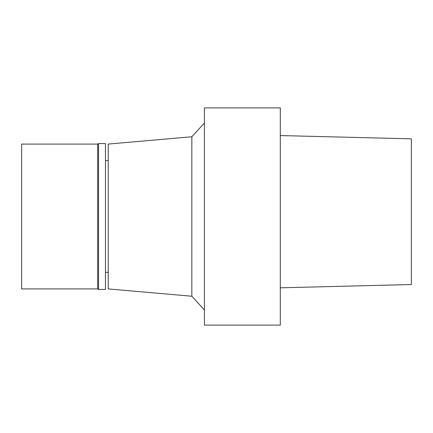 <?xml version="1.0" encoding="UTF-8"?>
<svg xmlns="http://www.w3.org/2000/svg" width="433" height="433" viewBox="0 0 433 433"><rect width="100%" height="100%" fill="white"/><g stroke="black" fill="none" stroke-linecap="round" stroke-linejoin="round"><path stroke-width="0.32" stroke-dasharray="2.17 1.62" d="M280.303 287.804L280.303 135.561L280.303 287.804M204.43 309.979L204.43 123.021L204.43 309.979M204.43 107.893L204.43 325.107M191.835 136.763L191.835 296.237M108.212 144.075L108.212 288.925M108.212 272.368L108.212 160.632L108.212 272.368M105.452 272.368L105.452 160.632L105.452 272.368M105.452 143.561L105.452 289.439M98.556 143.561L98.556 289.439M97.658 144.075L97.658 288.925M21.65 144.075L21.65 288.925M280.303 107.893L280.303 325.107"/><path stroke-width="0.65" d="M411.35 138.836L411.35 284.535L411.35 138.836L280.303 135.561L411.35 138.836M204.43 325.107L204.43 107.893L280.303 107.893L280.303 325.107L204.43 325.107M191.835 136.763L108.212 144.075L108.212 288.925L191.835 296.237L191.835 136.763L204.43 123.021M191.835 296.237L204.43 309.979M105.452 272.368L108.212 272.368M105.452 289.439L105.452 143.561L98.556 143.561L98.556 289.439L105.452 289.439M97.658 144.075L21.65 144.075L21.65 288.925L97.658 288.925L97.658 144.075L98.556 143.561M97.658 288.925L98.556 289.439M411.35 284.535L280.303 287.81M105.452 160.632L108.212 160.632"/></g></svg>
